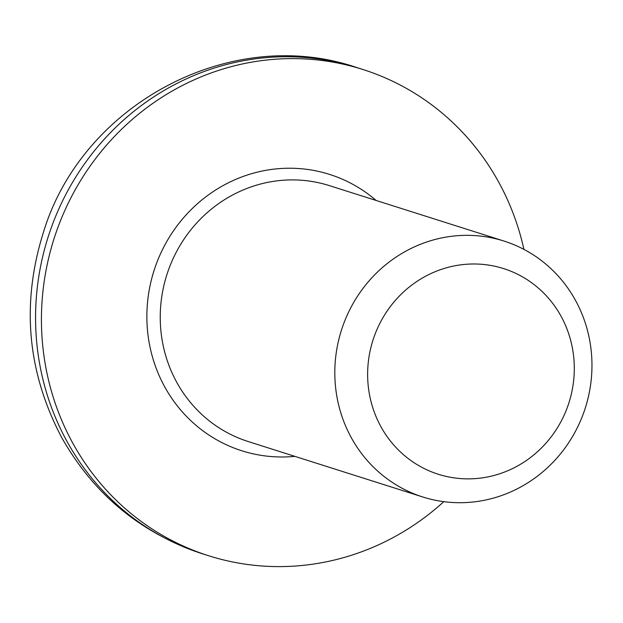 <?xml version="1.0" encoding="UTF-8"?>
<svg xmlns="http://www.w3.org/2000/svg" width="623" height="623" viewBox="0 0 623 623"><rect width="100%" height="100%" fill="white"/><g stroke="black" fill="none" stroke-linecap="round" stroke-linejoin="round"><path stroke-width="0.93" d="M514.349 490.254A134.249 127.995 107.6 0 0 591.85 359.603A134.249 127.995 107.6 0 0 504.023 241.07A134.249 127.995 107.6 0 0 412.426 247.79A134.249 127.995 107.6 0 0 334.933 378.441A134.249 127.995 107.6 0 0 422.76 496.975A134.249 127.995 107.6 0 0 514.349 490.254M523.92 249.395A255.064 243.188 107.6 0 0 362.921 69.503A255.064 243.188 107.6 0 0 188.901 82.267A255.064 243.188 107.6 0 0 41.655 330.509A255.064 243.188 107.6 0 0 208.534 555.708A255.064 243.188 107.6 0 0 443.817 501.655M511.927 468.862A107.896 102.865 -72.4 0 1 368.325 361.924A107.896 102.865 -72.4 0 1 532.649 283.496A107.896 102.865 -72.4 0 1 511.927 468.862M422.76 496.975L248.188 441.536A134.249 127.995 -72.4 0 1 160.352 323.01A134.249 127.995 -72.4 0 1 237.854 192.351A134.249 127.995 -72.4 0 1 329.442 185.638L504.023 241.07M376.121 200.458A144.988 138.236 107.6 0 0 153.974 270.771A144.988 138.236 107.6 0 0 294.858 456.355M357.057 67.642C231.39 24.336 82.727 103.675 43.633 231.655C21.073 302.957 27.046 371.495 61.545 437.276C93.762 494.374 140.798 533.233 202.662 553.847A255.064 243.188 -72.4 0 1 35.791 328.64A255.064 243.188 -72.4 0 1 183.037 80.406A255.064 243.188 -72.4 0 1 357.057 67.642L362.921 69.503M202.662 553.847L208.534 555.708"/></g></svg>
